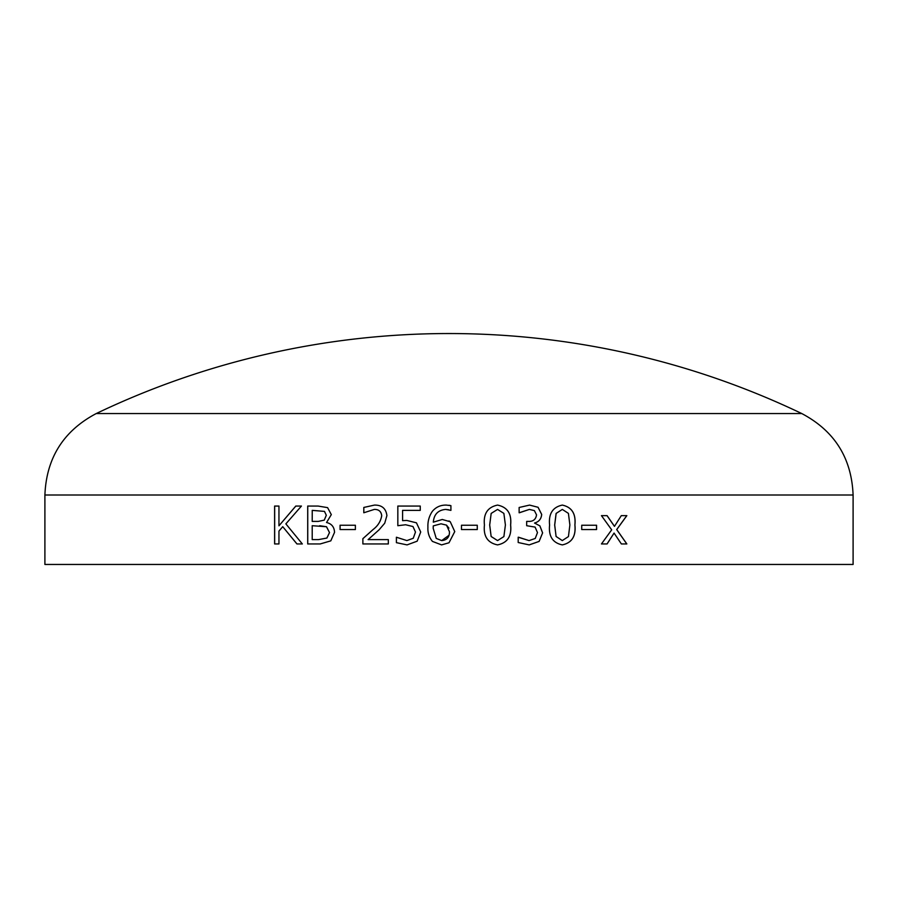 <?xml version="1.0" encoding="UTF-8"?>
<svg xmlns="http://www.w3.org/2000/svg" width="898" height="898" viewBox="0 0 898 898"><rect width="100%" height="100%" fill="white"/><g stroke="black" fill="none" stroke-linecap="round" stroke-linejoin="round"><path stroke-width="1.35" d="M853.1 564.46L44.9 564.46L44.9 495L853.1 495L853.1 564.46M330.801 540.854L320.238 543.941L307.711 543.941L307.711 506.057L318.105 506.057L327.59 507.639L331.317 514.61L326.546 522.513C331.62 523.702 334.281 526.98 334.539 532.357L330.801 540.854M340.073 529.551L340.073 525.24L355.384 525.24L355.384 529.551L340.073 529.551M362.871 543.941L362.871 538.665L373.186 529.438C377.935 525.813 380.763 521.244 381.695 515.755C381.212 511.456 378.743 509.346 374.309 509.413L363.802 512.769L363.802 507.449L374.432 505.091C381.818 504.957 385.983 508.459 386.903 515.598L384.726 523.208L379.147 529.741L368.113 539.619L388.329 539.619L388.329 543.941L362.871 543.941M417.155 541.191L407.063 544.895L396.4 542.661L396.4 537.229L406.884 540.585L413.248 538.272L415.471 532.054L412.957 526.531L405.593 524.758L397.825 525.712L397.825 506.057L420.253 506.057L420.253 510.367L402.585 510.367L402.585 520.649L406.805 520.447L416.448 522.816L420.724 532.02L417.155 541.191M441.603 544.895L432.466 541.427C429.121 537.408 427.605 532.694 427.908 527.283C427.639 521.356 429.143 516.013 432.421 511.265C436.046 507.011 440.694 504.957 446.362 505.091L450.919 505.664L450.919 510.367L445.655 509.413C438.078 510.109 433.959 514.363 433.307 522.176L442.276 519.482L450.268 521.76L454.758 531.594L449 542.774L441.603 544.895L432.477 541.427C429.121 537.397 427.605 532.682 427.919 527.283L427.919 527.283C427.65 521.356 429.143 516.013 432.421 511.265L432.421 511.265C436.046 507.011 440.694 504.957 446.362 505.091M461.471 529.551L461.471 525.24L477.276 525.24L477.276 529.551L461.471 529.551M497.559 544.895C487.625 542.875 483.259 536.252 484.437 525.016C483.259 513.791 487.636 507.146 497.559 505.091C507.426 507.123 511.781 513.757 510.625 524.971C511.826 536.229 507.471 542.863 497.559 544.895C507.449 542.863 511.804 536.229 510.603 524.971L510.603 524.971C511.77 513.757 507.415 507.134 497.548 505.091M542.616 532.884L539.126 541.415L529.203 544.895L518.191 542.515L518.191 537.229L529.057 540.585L535.23 538.474L537.475 532.57L535.085 527.092L526.677 525.712L526.677 521.401L528.394 521.401C533.176 521.592 535.893 519.403 536.533 514.857L534.389 510.614L529.393 509.413L519.134 512.769L519.134 507.482L529.584 505.091L538.07 507.28L541.685 514.397C541.303 518.943 538.923 521.817 534.557 523.04L539.889 525.869L542.616 532.884L539.103 541.415L529.18 544.895M562.316 544.895C552.685 542.875 548.454 536.252 549.598 525.016C548.454 513.791 552.697 507.146 562.316 505.091C571.835 507.123 576.033 513.757 574.911 524.971C576.078 536.229 571.88 542.863 562.316 544.895M581.724 529.551L581.724 525.24L596.564 525.24L596.564 529.551L581.724 529.551M621.36 543.941L614.064 533.075L607.104 543.941L601.458 543.941L611.684 529.831L601.458 515.643L607.082 515.643L614.479 526.34L621.293 515.643L626.838 515.643L616.735 529.573L626.838 543.941L621.36 543.941M296.924 543.941L282.735 526.677L278.952 531.088L278.952 543.941L274.608 543.941L274.608 506.057L278.952 506.057L278.952 525.813L295.79 506.057L301.436 506.057L285.867 523.871L302.334 543.941L296.924 543.941M853.1 495C851.607 458.002 834.5 430.849 801.768 413.551L96.232 413.551C63.5 430.849 46.393 458.002 44.9 495M296.969 543.941L282.735 526.677M274.665 543.941L274.665 506.057M278.952 525.813L295.835 506.057M614.064 533.075L607.059 543.941M607.037 515.643L614.434 526.34M626.793 515.643L616.69 529.573L626.793 543.941M596.519 525.24L596.519 529.551M562.283 505.091C571.802 507.134 576 513.757 574.877 524.971L574.877 524.971C576.045 536.229 571.846 542.863 562.283 544.895M562.316 509.413L556.109 513.42L554.661 525.016L556.109 536.488L562.283 540.585L568.434 536.577L569.882 524.971L568.412 513.375L562.316 509.413L556.143 513.42L554.695 525.016L556.087 536.488L562.316 540.585M518.55 537.229L529.034 540.585M529.393 509.413L519.37 512.769M529.562 505.091L538.037 507.28L541.651 514.397C541.281 518.943 538.901 521.817 534.534 523.04L539.866 525.869L542.583 532.884M491.172 513.42L489.691 525.016L491.15 536.488L497.559 540.585L503.89 536.577L505.406 524.971L503.868 513.375L497.559 509.413L491.172 513.42L489.679 525.016L491.139 536.488L497.559 540.585M497.548 509.413L491.184 513.42M477.265 525.24L477.265 529.551M449 505.237L450.919 505.664L450.919 510.367M448.865 509.795L445.655 509.413M433.307 522.176L442.276 519.482M448.978 520.93L450.268 521.76L454.747 531.594L449 542.774M448.91 528.136L446.508 525.128L441.008 523.803L433.274 525.891L433.184 528.305L436.237 538.407L441.67 540.585L449.045 535.264M441.67 540.585L441.67 540.585C446.901 540.125 449.505 537.195 449.483 531.796L446.508 525.128L441.008 523.803M407.075 544.895L396.411 542.661L396.411 537.229M406.884 540.585L413.26 538.272L415.482 532.054L412.968 526.531L405.604 524.758M397.836 525.712L397.836 506.057M402.585 520.649L406.816 520.447M362.893 543.941L362.893 538.665L373.209 529.438C377.946 525.813 380.786 521.244 381.717 515.755L381.717 515.755C381.223 511.456 378.765 509.346 374.331 509.413L374.309 509.413M363.825 512.769L363.825 507.449L374.455 505.091M340.095 529.551L340.095 525.24M307.745 543.941L307.745 506.057M318.476 539.619L326.917 538.048L329.521 532.57L326.502 526.722L312.212 525.712L312.212 539.619L318.476 539.619L326.883 538.048L329.487 532.57L326.468 526.722L319.654 525.712M324.268 520.144L326.288 515.272L324.504 511.4L312.246 510.367L312.212 521.401L318.274 521.401L324.268 520.144L326.322 515.272L324.47 511.4L312.212 510.367M318.307 521.401L324.234 520.144M801.768 413.551A817.674 817.674 0 0 0 96.232 413.551"/></g></svg>
